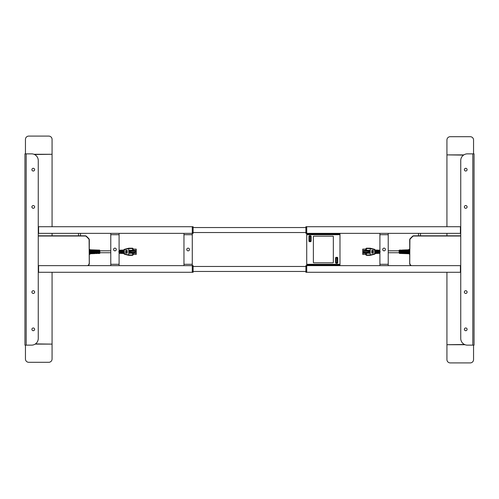 <?xml version="1.0" encoding="UTF-8"?>
<svg xmlns="http://www.w3.org/2000/svg" width="499" height="499" viewBox="0 0 499 499"><rect width="100%" height="100%" fill="white"/><g stroke="black" fill="none" stroke-linecap="round" stroke-linejoin="round"><path stroke-width="0.75" d="M305.887 227.544L193.113 227.544M305.887 232.534L193.113 232.534M193.113 271.456L305.887 271.456M193.113 266.466L305.887 266.466M24.95 345.14L24.95 153.86L31.605 153.86A6.655 6.655 0 0 1 38.255 160.51L38.255 338.49A6.655 6.655 0 0 1 31.605 345.14L24.95 345.14M31.905 292.083A1.366 1.366 0 0 0 33.951 293.262A1.366 1.366 0 0 0 33.951 290.898A1.366 1.366 0 0 0 31.905 292.083M34.631 206.917A1.366 1.366 0 0 0 33.265 205.557A1.366 1.366 0 0 0 31.905 206.917A1.366 1.366 0 0 0 33.265 208.283A1.366 1.366 0 0 0 34.631 206.917M34.631 169.66A1.366 1.366 0 0 0 33.265 168.294A1.366 1.366 0 0 0 31.905 169.66A1.366 1.366 0 0 0 33.265 171.026A1.366 1.366 0 0 0 34.631 169.66M31.905 329.34A1.366 1.366 0 0 0 33.951 330.519A1.366 1.366 0 0 0 33.951 328.161A1.366 1.366 0 0 0 31.905 329.34M38.591 266.466L38.255 266.466M38.591 271.456L38.255 271.456M38.591 227.544L38.255 227.544M38.591 232.534L38.255 232.534M192.283 226.714L193.113 226.714L193.113 233.364L192.283 233.364L192.283 226.714L38.591 226.714L38.591 233.364L192.283 233.364L192.283 265.636L193.113 265.636L193.113 272.286L192.283 272.286L192.283 265.636L38.591 265.636L38.591 272.286L192.283 272.286M193.113 232.702L192.283 232.702L192.283 227.376L193.113 227.376M193.113 271.624L192.283 271.624L192.283 266.298L193.113 266.298M38.255 233.364L38.591 233.364M38.255 226.714L38.591 226.714M38.591 232.865L38.255 232.865M38.255 227.213L38.591 227.213M188.123 250.866A1.366 1.366 0 0 0 189.302 248.82A1.366 1.366 0 0 0 186.944 248.82A1.366 1.366 0 0 0 188.123 250.866M183.963 265.636L183.963 233.364M114.938 250.866A1.366 1.366 0 0 0 116.117 248.82A1.366 1.366 0 0 0 113.753 248.82A1.366 1.366 0 0 0 114.938 250.866M110.778 265.636L110.778 233.364M119.093 233.364L119.093 265.636M38.255 272.286L38.591 272.286M38.255 265.636L38.591 265.636M38.591 271.787L38.255 271.787M38.255 266.135L38.591 266.135M306.717 226.714L306.717 233.364L305.887 233.364L305.887 226.714L460.745 226.714M460.745 233.364L306.717 233.364L306.717 264.969L307.384 264.969L307.384 265.636M460.409 233.364L460.409 226.714M460.409 227.213L460.745 227.213M460.745 232.865L460.409 232.865M474.05 153.86L474.05 345.14L467.395 345.14A6.655 6.655 0 0 1 460.745 338.49L460.745 160.51A6.655 6.655 0 0 1 467.395 153.86L474.05 153.86M467.095 206.917A1.366 1.366 0 0 0 465.049 205.738A1.366 1.366 0 0 0 465.049 208.102A1.366 1.366 0 0 0 467.095 206.917M464.369 292.083A1.366 1.366 0 0 0 465.735 293.443A1.366 1.366 0 0 0 467.095 292.083A1.366 1.366 0 0 0 465.735 290.717A1.366 1.366 0 0 0 464.369 292.083M464.369 329.34A1.366 1.366 0 0 0 465.735 330.706A1.366 1.366 0 0 0 467.095 329.34A1.366 1.366 0 0 0 465.735 327.974A1.366 1.366 0 0 0 464.369 329.34M467.095 169.66A1.366 1.366 0 0 0 465.049 168.481A1.366 1.366 0 0 0 465.049 170.839A1.366 1.366 0 0 0 467.095 169.66M460.409 232.534L460.745 232.534M460.409 227.544L460.745 227.544M460.409 271.456L460.745 271.456M460.409 266.466L460.745 266.466M305.887 227.376L306.717 227.376L306.717 232.702L305.887 232.702M384.062 248.134A1.366 1.366 0 0 0 382.883 250.18A1.366 1.366 0 0 0 385.247 250.18A1.366 1.366 0 0 0 384.062 248.134M388.222 233.364L388.222 265.636M379.907 265.636L379.907 233.364M460.745 265.636L306.717 265.636L306.717 272.286L305.887 272.286L305.887 265.636L306.717 265.636L306.717 264.969M305.887 266.298L306.717 266.298L306.717 271.624L305.887 271.624M337.075 257.316A0.667 0.667 0 0 1 337.742 257.983L337.742 262.642A0.667 0.667 0 0 1 337.075 263.304L336.245 263.304A0.667 0.667 0 0 1 335.577 262.642L335.577 257.983A0.667 0.667 0 0 1 336.245 257.316L337.075 257.316L337.075 257.815L336.077 257.983L336.245 262.805L337.243 262.642L337.075 257.815M310.459 235.696A0.667 0.667 0 0 1 311.127 236.358L311.127 241.017A0.667 0.667 0 0 1 310.459 241.684L309.63 241.684A0.667 0.667 0 0 1 308.962 241.017L308.962 236.358A0.667 0.667 0 0 1 309.63 235.696L310.459 235.696L310.459 236.195L309.461 236.358L309.63 241.185L310.627 241.017L310.459 236.195M313.372 262.474A0.331 0.331 0 0 0 313.703 262.805L333.001 262.805A0.331 0.331 0 0 0 333.332 262.474L333.332 236.526A0.331 0.331 0 0 0 333.001 236.195L313.703 236.195A0.331 0.331 0 0 0 313.372 236.526L313.372 262.474M339.32 265.636L339.32 264.969L339.987 264.969L339.987 234.031L339.32 234.031L339.32 233.364M339.987 233.364L339.987 234.031M307.384 233.364L307.384 234.031L339.32 234.031M307.384 234.031L306.717 234.031M339.987 264.969L339.987 265.636M339.32 264.969L307.384 264.969M460.745 272.286L306.717 272.286M460.409 272.286L460.409 265.636M460.409 266.135L460.745 266.135M460.745 271.787L460.409 271.787M38.255 235.859L85.123 235.859A1.996 1.996 0 0 1 86.533 236.439L88.685 238.591A1.996 1.996 0 0 1 89.271 239.982L89.103 239.982A1.828 1.828 0 0 0 88.566 238.709L86.414 236.557A1.828 1.828 0 0 0 85.123 236.021L38.255 236.021M88.566 238.709L88.685 238.591A1.996 1.996 0 0 1 89.271 239.982A1.616 1.616 0 0 1 89.271 240.044L89.271 263.509A1.616 1.616 0 0 1 89.271 263.547L89.271 263.572A1.996 1.996 0 0 1 88.685 264.957L88.011 265.636M87.774 265.636L88.566 264.838A1.828 1.828 0 0 0 89.103 263.566L89.271 263.547A1.616 1.616 0 0 0 89.271 263.509L89.103 240.044A1.447 1.447 0 0 0 89.103 240.007M88.105 265.636L88.735 265A1.996 1.996 0 0 0 89.321 263.591L89.271 254.184M89.271 249.363L89.321 239.963A1.996 1.996 0 0 0 88.735 238.547L86.577 236.389A1.996 1.996 0 0 0 85.167 235.809L38.255 235.809M89.271 253.523L89.321 254.184M89.321 249.363L89.271 250.03M119.766 252.681L120.19 252.681L119.766 252.681M119.766 253.33L120.19 253.349L119.76 253.33L119.766 250.217L120.19 250.205L120.19 253.349M128.811 254.977L128.73 248.252L128.854 248.571L128.811 248.234L132.603 248.228L132.597 250.28L128.91 250.28L128.91 253.267L132.597 253.267L132.609 254.833L133.202 254.833L133.202 252.276M132.597 253.267L132.597 254.983L128.898 254.983L128.892 255.357A0.667 0.667 97.2 0 1 128.723 255.332L124.488 254.247A0.667 0.667 -90 0 1 124.002 253.76L123.665 253.292L124.008 253.76M122.118 252.719L121.694 252.719M121.694 250.835L122.118 250.835L122.118 250.13L121.694 250.142L121.694 253.405L122.118 253.423L122.118 250.13L121.694 250.149M126.659 253.112L126.79 250.442L126.659 253.112M127.045 253.112L127.045 250.442M126.715 253.112L126.715 250.442M123.665 250.766L123.983 250.579L123.983 252.974L123.696 250.036L124.002 249.787L123.983 250.579L124.488 249.338L124.544 249.662L128.898 248.564L132.597 248.564M125.642 253.112L125.854 250.442L125.642 253.112M125.736 253.112L125.736 250.442M125.985 253.112L126.172 250.442L125.985 253.112M126.066 253.112L126.066 250.442M126.316 253.112L126.472 250.442L126.316 253.112M126.384 253.112L126.384 250.442M128.898 254.983L124.544 253.891L124.295 252.232L123.758 252.157M124.295 252.232L124.295 249.987L123.665 250.261M123.783 251.777L124.295 251.315M127.233 250.442L127.233 253.112M129.578 253.267L129.578 250.28M123.983 249.974L124.002 249.787A0.667 0.667 -90 0 1 124.488 249.307L128.811 248.234M124.008 249.787L123.116 250.055L123.116 251.44L122.692 251.44L122.692 250.074L121.188 250.13L121.188 251.44L120.764 251.44L120.764 250.149L119.261 250.205L119.261 251.44L118.831 251.44M123.696 253.517L123.116 253.492L123.116 252.114L122.692 252.114L122.692 253.473L121.188 253.417L121.188 252.114L120.764 252.114L120.764 253.405L119.261 253.349L119.261 252.114L118.831 252.114M124.544 253.891L123.983 252.974L123.983 253.579L123.665 253.292L123.665 252.781M120.19 250.872L119.766 250.872L120.19 250.872M123.989 253.567L124.488 254.209L128.73 255.301L132.603 255.32M124.295 253.567L123.983 253.579M132.597 250.28L132.609 248.714L133.202 248.714L133.202 251.278M124.488 249.307L128.723 248.215A0.667 0.667 -97.2 0 1 128.892 248.196L132.64 248.196L132.64 248.714M132.64 255.357L128.892 255.357M121.694 253.405L122.124 253.417M120.197 250.205L119.76 250.224M135.31 251.278L135.011 252.276L135.31 251.278M130.869 252.675L130.869 250.878L130.358 250.878L130.358 252.675L132.803 252.675L132.803 252.276M130.869 252.276L135.011 252.276M130.869 251.278L135.011 251.278M133.202 250.242L136.258 250.242L136.258 249.113L133.202 249.113M133.202 254.434L136.258 254.434L136.258 253.305L133.202 253.305M135.31 251.639L136.258 251.639L136.258 250.51L133.202 250.51M133.202 253.037L136.258 253.037L136.258 251.908L135.31 251.908M131.037 252.276L131.037 252.675M130.869 250.878L131.037 251.278M132.803 251.278L132.803 250.878L131.037 250.878M120.764 250.81L121.188 250.81M122.692 250.81L123.116 250.81M99.968 253.118L99.644 250.099L99.644 253.448L99.968 250.81L110.778 250.81M114.558 250.81L115.313 250.81M89.321 249.612L89.988 249.612L89.321 249.282M89.321 253.523L89.321 250.03M89.321 254.272L89.988 254.272L89.321 253.935M89.988 249.612L89.988 253.935M90.581 252.918L89.988 252.931M89.988 250.573L90.581 250.585M90.581 252.962L89.988 252.974M90.587 253.243L90.587 253.754L91.847 253.71L91.847 253.168L92.446 253.155L91.847 253.511M92.446 253.155L92.446 253.692L93.712 253.648L93.712 253.118L94.311 253.105L93.712 253.448M96.17 253.024L95.571 253.037L95.571 250.51L96.17 250.523L96.17 253.024L95.571 252.856M94.311 253.105L94.311 253.629L95.571 253.386M96.17 253.055L96.17 253.567L97.436 253.324M97.436 250.735L98.035 250.748L97.436 250.779M97.436 252.768L98.035 252.756L98.035 250.791M98.035 252.987L97.436 252.999L97.436 250.554L98.035 250.567L98.035 252.987L97.436 252.818M95.571 250.691L96.17 250.71L95.571 250.741M95.571 252.812L96.17 252.8L96.17 250.754M93.712 250.654L94.311 250.666L93.712 250.698M93.712 252.85L94.311 252.837L94.311 250.71M94.311 253.068L93.712 253.08L93.712 250.473L94.311 250.486L94.311 253.068L93.712 252.893M91.847 250.617L92.446 250.629L91.847 250.66M91.847 252.887L92.446 252.874L92.446 250.673M92.446 253.105L91.847 253.118L91.847 250.436L92.446 250.448L92.446 253.105L91.847 252.937M91.517 250.043L90.918 250.024M91.517 253.504L90.918 253.523M93.375 250.105L92.777 250.086M93.375 253.442L92.777 253.467M95.24 250.167L94.642 250.149M95.24 253.386L94.642 253.405M97.099 250.23L96.5 250.211M97.099 253.324L96.5 253.342M98.964 250.292L98.365 250.267M98.964 253.261L98.365 253.28M99.644 250.099L98.035 250.049L98.035 250.542L97.436 250.523L97.436 250.024L96.17 249.987L96.17 250.492L95.571 250.479L95.571 249.962L94.311 249.924L94.311 250.448L93.712 250.429L93.712 249.905L92.446 249.862L92.446 250.398L91.847 250.379L91.847 249.843L90.587 249.799L90.587 250.305M90.587 250.348L89.988 250.336M89.988 250.392L90.587 250.404M90.587 253.143L89.988 253.155M89.988 253.218L90.587 253.199M91.517 249.849L91.517 251.521L90.918 251.521L90.918 249.824L91.517 249.849M91.517 252.026L91.517 253.704L90.918 253.723L90.918 252.032L91.517 252.026M93.375 249.905L93.375 251.527L92.777 251.527L92.777 249.887L93.375 249.905M93.375 252.02L93.375 253.642L92.777 253.66L92.777 252.026L93.375 252.02M95.24 249.968L95.24 251.54L94.642 251.533L94.642 249.949L95.24 249.968M95.24 252.014L95.24 253.579L94.642 253.598L94.642 252.014L95.24 252.014M97.099 250.03L97.099 251.546L96.5 251.54L96.5 250.011L97.099 250.03M97.099 252.007L97.099 253.517L96.5 253.542L96.5 252.007L97.099 252.007M98.964 250.093L98.964 251.552L98.365 251.552L98.365 250.074L98.964 250.093M98.964 251.995L98.964 253.461L98.365 253.48L98.365 252.001L98.964 251.995M410.989 265.636L410.315 264.957A1.996 1.996 0 0 1 409.729 263.572L409.729 263.547A1.616 1.616 0 0 1 409.729 263.509L409.729 240.044A1.616 1.616 0 0 1 409.729 240L409.729 239.982A1.996 1.996 0 0 1 410.315 238.591L412.467 236.439A1.996 1.996 0 0 1 413.877 235.859L460.745 235.859M460.745 236.021L413.877 236.021A1.828 1.828 0 0 0 412.586 236.557L410.434 238.709A1.828 1.828 0 0 0 409.897 239.982L409.897 240.007A1.447 1.447 0 0 0 409.897 240.044L409.729 263.509A1.616 1.616 0 0 0 409.729 263.547L409.897 263.566A1.828 1.828 0 0 0 410.434 264.838L411.226 265.636M409.897 240.007L409.729 240A1.996 1.996 0 0 1 410.315 238.591L410.434 238.709M460.745 235.809L413.833 235.809A1.996 1.996 0 0 0 412.424 236.389L410.265 238.547A1.996 1.996 0 0 0 409.679 239.963L409.729 249.363M409.729 254.184L409.679 263.591A1.996 1.996 0 0 0 410.265 265L410.895 265.636M409.729 250.03L409.679 249.363M409.679 254.184L409.729 253.523M379.234 250.872L378.81 250.872L379.234 250.872M379.234 250.217L378.81 250.205L379.24 250.224L379.234 253.33L378.81 253.349L378.81 250.205M366.403 250.28L366.403 248.564L370.189 248.577L370.246 248.246L370.189 255.313L366.397 255.32L366.403 253.267L370.09 253.267L370.09 250.28L366.403 250.28L366.391 248.714L365.798 248.714L365.798 251.278M376.882 250.835L377.306 250.835M377.306 252.719L376.882 252.719L376.882 253.423L377.306 253.405L377.306 250.142L376.882 250.13L376.882 253.423L377.306 253.405M372.341 250.442L372.21 253.112L372.341 250.442M371.955 250.442L371.955 253.112M372.285 250.442L372.285 253.112M375.335 252.781L375.017 252.974L375.017 250.579L375.304 253.517L374.999 253.76L375.017 252.974L374.512 254.216L374.456 253.891L370.208 254.97L370.27 255.301L370.189 254.977M373.358 250.442L373.146 253.112L373.358 250.442M373.264 250.442L373.264 253.112M373.015 250.442L372.828 253.112L373.015 250.442M372.934 250.442L372.934 253.112M372.684 250.442L372.528 253.112L372.684 250.442M372.616 250.442L372.616 253.112M374.456 249.662L374.512 249.338L370.27 248.252L370.146 248.571L374.456 249.662L374.705 251.315L375.242 251.39M374.705 251.315L374.705 253.567L375.335 253.292M375.217 251.777L374.705 252.232M371.767 253.112L371.767 250.442M369.422 250.28L369.422 253.267M375.017 253.579L374.999 253.76A0.667 0.667 90 0 1 374.512 254.247L370.189 255.313M374.992 253.76L375.884 253.492L375.884 252.114L376.308 252.114L376.308 253.473L377.812 253.417L377.812 252.114L378.236 252.114L378.236 253.405L379.739 253.349L379.739 252.114L380.169 252.114M375.011 249.987L374.512 249.338L375.017 250.579L374.999 249.787L375.335 250.261L375.884 250.055L375.884 251.44L376.308 251.44L376.308 250.074L377.812 250.13L377.812 251.44L378.236 251.44L378.236 250.149L379.739 250.205L379.739 251.44L380.169 251.44M378.81 252.681L379.234 252.681L378.81 252.681M374.705 249.987L375.335 250.261L375.335 250.766M366.36 248.196L370.108 248.196A0.667 0.667 -82.8 0 1 370.277 248.215L374.512 249.307A0.667 0.667 90 0 1 374.999 249.787L375.017 249.974M366.403 253.267L366.391 254.833L365.798 254.833L365.798 252.276M374.512 254.247L370.277 255.332A0.667 0.667 82.8 0 1 370.108 255.357L366.36 255.357L366.36 254.833M377.306 250.149L376.876 250.13M378.803 253.342L379.24 253.33M375.304 250.036L374.992 249.787M363.69 252.276L363.989 251.278L363.69 252.276M368.131 250.878L368.131 252.675L368.642 252.675L368.642 250.878L366.197 250.878L366.197 251.278M368.131 251.278L363.989 251.278M368.131 252.276L363.989 252.276M365.798 253.305L362.742 253.305L362.742 254.434L365.798 254.434M365.798 249.113L362.742 249.113L362.742 250.242L365.798 250.242M363.69 251.908L362.742 251.908L362.742 253.037L365.798 253.037M365.798 250.51L362.742 250.51L362.742 251.639L363.69 251.639M367.963 251.278L367.963 250.878M368.131 252.675L367.963 252.276M366.197 252.276L366.197 252.675L367.963 252.675M378.236 252.737L377.812 252.737M376.308 252.737L375.884 252.737M399.032 250.429L399.356 253.448L399.356 250.099L399.032 252.737L388.222 252.737M409.679 253.935L409.012 253.935L409.679 254.272M409.679 250.03L409.679 253.523M409.679 249.282L409.012 249.282L409.679 249.612M409.012 253.935L409.012 249.612M408.419 250.635L409.012 250.623M409.012 252.974L408.419 252.962M408.419 250.585L409.012 250.573M408.413 250.305L408.413 249.799L407.153 249.843L407.153 250.379L406.554 250.398L407.153 250.043M406.554 250.398L406.554 249.862L405.288 249.905L405.288 250.429L404.689 250.448L405.288 250.105M402.83 250.523L403.429 250.51L403.429 253.037L402.83 253.024L402.83 250.523L403.429 250.691M404.689 250.448L404.689 249.924L403.429 249.962L403.429 250.479L402.83 250.492L403.429 250.161M402.83 250.492L402.83 249.987L401.564 250.224M401.564 252.818L400.965 252.806L401.564 252.768M401.564 250.779L400.965 250.791L400.965 252.756M400.965 250.567L401.564 250.554L401.564 252.999L400.965 252.987L400.965 250.567L401.564 250.735M403.429 252.856L402.83 252.843L403.429 252.812M403.429 250.741L402.83 250.754L402.83 252.8M405.288 252.893L404.689 252.881L405.288 252.85M405.288 250.698L404.689 250.71L404.689 252.837M404.689 250.486L405.288 250.473L405.288 253.08L404.689 253.068L404.689 250.486L405.288 250.654M407.153 252.937L406.554 252.924L407.153 252.887M407.153 250.66L406.554 250.673L406.554 252.874M406.554 250.448L407.153 250.436L407.153 253.118L406.554 253.105L406.554 250.448L407.153 250.617M407.483 253.504L408.082 253.523M407.483 250.043L408.082 250.024M405.625 253.442L406.223 253.467M405.625 250.105L406.223 250.086M403.76 253.386L404.358 253.405M403.76 250.167L404.358 250.149M401.901 253.324L402.5 253.342M401.901 250.23L402.5 250.211M400.036 253.261L400.635 253.28M400.036 250.292L400.635 250.267M399.356 253.448L400.965 253.504L400.965 253.012L401.564 253.024L401.564 253.523L402.83 253.567L402.83 253.055L403.429 253.074L403.429 253.586L404.689 253.629L404.689 253.105L405.288 253.118L405.288 253.648L406.554 253.692L406.554 253.155L407.153 253.168L407.153 253.71L408.413 253.754L408.413 253.243M408.413 253.199L409.012 253.218M409.012 253.155L408.413 253.143M408.413 250.404L409.012 250.392M409.012 250.336L408.413 250.348M407.483 253.704L407.483 252.026L408.082 252.032L408.082 253.723L407.483 253.704M407.483 251.521L407.483 249.849L408.082 249.824L408.082 251.521L407.483 251.521M405.625 253.642L405.625 252.02L406.223 252.026L406.223 253.66L405.625 253.642M405.625 251.527L405.625 249.905L406.223 249.887L406.223 251.527L405.625 251.527M403.76 253.579L403.76 252.014L404.358 252.014L404.358 253.598L403.76 253.579M403.76 251.54L403.76 249.968L404.358 249.949L404.358 251.533L403.76 251.54M401.901 253.517L401.901 252.007L402.5 252.007L402.5 253.542L401.901 253.517M401.901 251.546L401.901 250.03L402.5 250.011L402.5 251.54L401.901 251.546M400.036 253.461L400.036 251.995L400.635 252.001L400.635 253.48L400.036 253.461M400.036 251.552L400.036 250.093L400.635 250.074L400.635 251.552L400.036 251.552M25.449 153.86L25.449 139.371A3.325 3.281 180 0 1 28.774 136.09L48.734 136.09A3.325 3.281 180 0 1 52.064 139.371L52.064 154.285L33.944 154.285M34.431 154.49L52.064 154.285M35.167 344.11L52.064 344.11L35.473 343.905M52.064 344.11L52.064 359.024A3.325 3.281 0 0 1 48.734 362.305L28.774 362.305A3.325 3.281 0 0 1 25.449 359.024L25.449 345.14M52.064 154.49L52.064 226.714M52.064 233.364L52.064 235.809M52.064 272.286L52.064 343.905M473.551 345.14L473.551 359.629A3.325 3.281 0 0 1 470.226 362.91L450.266 362.91A3.325 3.281 0 0 1 446.936 359.629L446.936 344.715L465.056 344.715M464.569 344.51L446.936 344.715M463.833 154.89L446.936 154.89L463.527 155.095M446.936 154.89L446.936 139.976A3.325 3.281 180 0 1 450.266 136.695L470.226 136.695A3.325 3.281 180 0 1 473.551 139.976L473.551 153.86M446.936 344.51L446.936 272.286M446.936 235.809L446.936 233.364M446.936 226.714L446.936 155.095M26.191 345.14L26.191 153.86M192.283 234.698L183.963 234.698M183.963 264.302L192.283 264.302M119.093 234.698L110.778 234.698M110.778 264.302L119.093 264.302M472.809 153.86L472.809 345.14M379.907 264.302L388.222 264.302M388.222 234.698L379.907 234.698M339.987 264.302L306.717 264.302M306.717 234.698L339.987 234.698M335.577 257.983L336.077 257.983M336.077 262.642L335.577 262.642M336.245 262.805L336.245 263.304M336.245 257.316L336.245 257.815M337.075 262.805L337.075 263.304M337.243 262.642L337.742 262.642M337.742 257.983L337.243 257.983M308.962 236.358L309.461 236.358M309.461 241.017L308.962 241.017M309.63 241.185L309.63 241.684M309.63 235.696L309.63 236.195M310.459 241.185L310.459 241.684M310.627 241.017L311.127 241.017M311.127 236.358L310.627 236.358M85.123 236.021L85.123 235.859A1.996 1.996 0 0 1 86.533 236.439L86.414 236.557M89.103 263.566L89.271 263.572A1.996 1.996 0 0 1 88.685 264.957L88.566 264.838M124.295 249.987L124.544 249.662M128.811 254.97L128.811 255.313M128.892 248.196L128.898 248.564M90.581 253.112L90.581 253.517M90.581 250.03L90.581 250.442L90.581 250.03M90.587 250.454L90.587 253.099M410.434 264.838L410.315 264.957A1.996 1.996 0 0 1 409.729 263.572L409.897 263.566M412.586 236.557L412.467 236.439A1.996 1.996 0 0 1 413.877 235.859L413.877 236.021M374.705 253.567L374.456 253.891M370.102 248.564L370.102 248.228L366.397 248.228M370.108 255.357L370.102 254.983L366.403 254.983M408.419 250.442L408.419 250.03M408.419 253.517L408.419 253.112L408.419 253.517M408.413 253.099L408.413 250.454M80.507 235.809L80.507 233.364M78.511 235.809L78.511 233.364M420.489 235.809L420.489 233.364M418.493 235.809L418.493 233.364M120.764 252.737L121.188 252.737M122.692 252.737L123.116 252.737M99.968 252.737L110.778 252.737M90.581 253.554L89.988 253.573M90.581 249.999L89.988 249.98M98.035 250.249L97.436 250.224M96.17 250.186L95.571 250.161M94.311 250.124L93.712 250.105M92.446 250.061L91.847 250.043M99.644 253.448L98.035 253.504M378.236 250.81L377.812 250.81M376.308 250.81L375.884 250.81M399.032 250.81L388.222 250.81M384.442 250.81L383.687 250.81M408.419 249.999L409.012 249.98M408.419 253.554L409.012 253.573M400.965 253.305L401.564 253.324M402.83 253.367L403.429 253.386M404.689 253.43L405.288 253.448M406.554 253.492L407.153 253.511M399.356 250.099L400.965 250.049"/></g></svg>
